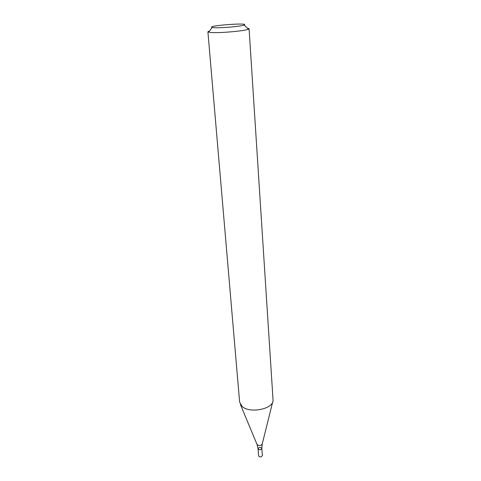 <?xml version="1.0" encoding="UTF-8"?>
<svg xmlns="http://www.w3.org/2000/svg" width="481" height="481" viewBox="0 0 481 481"><rect width="100%" height="100%" fill="white"/><g stroke="black" fill="none" stroke-linecap="round" stroke-linejoin="round"><path stroke-width="0.72" d="M247.294 28.09L249.068 28.692L248.443 29.197C245.045 30.994 218.518 33.297 210.558 32.474L207.906 31.782L209.566 30.928M249.068 28.692L273.076 400.408C273.196 409.103 249.705 413.762 242.093 406.439L239.622 402.134L207.906 31.782M213.817 27.645L212.235 27.441C205.363 25.764 250.679 22.36 244.132 25.048C241.324 26.413 220.232 28.229 213.817 27.645M261.838 448.514L262.367 455.633C261.225 457.233 259.968 457.329 258.598 455.922L258.05 448.797C259.427 450.192 260.69 450.096 261.838 448.514L261.538 447.943C259.818 447.192 258.658 447.474 258.05 448.797C259.427 450.192 260.69 450.096 261.838 448.514L262.163 444.264M240.41 404.503L256.986 444.384C258.874 446.091 260.624 445.959 262.235 443.987L272.661 402.08M212.235 27.441L208.598 32.191M244.132 25.048L248.443 29.197M258.05 448.797L257.094 444.648"/></g></svg>
